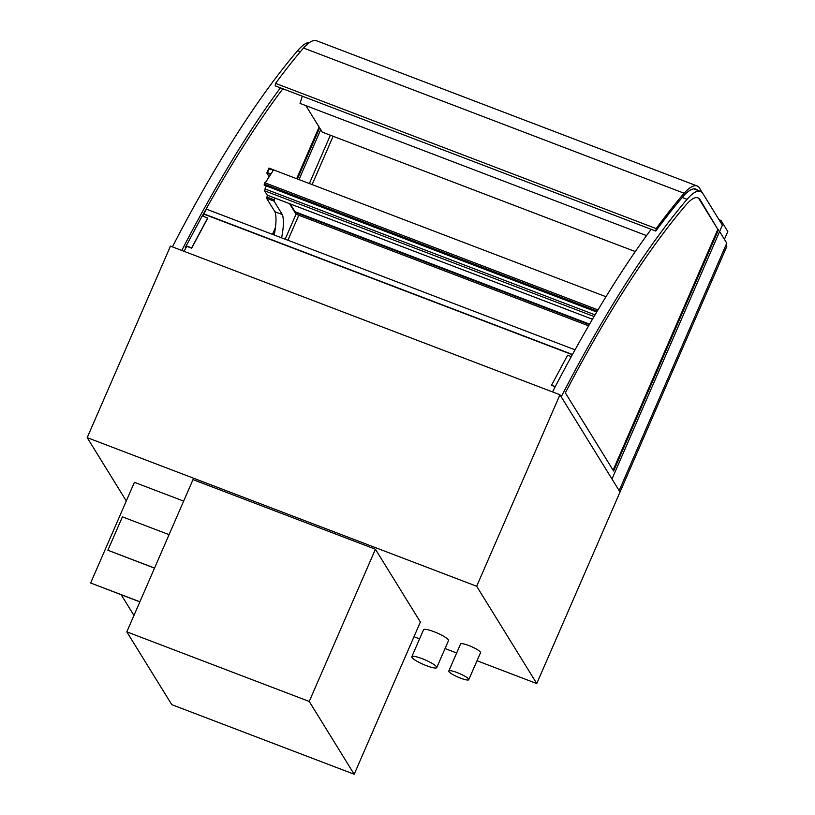 <?xml version="1.0" encoding="UTF-8"?>
<svg xmlns="http://www.w3.org/2000/svg" width="815" height="815" viewBox="0 0 815 815"><rect width="100%" height="100%" fill="white"/><g stroke="black" fill="none" stroke-linecap="round" stroke-linejoin="round"><path stroke-width="1.22" d="M468.656 679.099A10.88 1.936 -156.5 0 0 458.315 673.037A10.88 1.936 -156.5 0 0 448.821 671A10.88 1.936 -156.5 0 0 458.02 677.122A10.88 1.936 -156.5 0 0 468.778 679.679A10.88 1.936 -156.5 0 0 468.656 679.099M448.821 671L460.557 643.993A10.88 1.936 23.5 0 1 470.061 646.03A10.88 1.936 23.5 0 1 480.402 652.092A10.88 1.936 23.5 0 1 480.524 652.672L468.778 679.679M436.616 666.874A13.6 2.425 -156.5 0 0 423.688 659.284A13.6 2.425 -156.5 0 0 411.809 656.747A13.6 2.425 -156.5 0 0 423.321 664.398A13.6 2.425 -156.5 0 0 436.759 667.597A13.6 2.425 -156.5 0 0 436.616 666.874M411.809 656.747L423.555 629.74A13.6 2.425 23.5 0 1 435.424 632.277A13.6 2.425 23.5 0 1 448.352 639.867A13.6 2.425 23.5 0 1 448.505 640.59L436.759 667.597M87.195 437.635L170.457 246.13L559.946 394.745L620.032 492.036L536.759 683.551L476.673 586.25L87.195 437.635L126.294 500.97M413.989 636.709L419.593 638.848M445.041 648.557L456.655 652.988M477.009 660.751L536.759 683.551M559.946 394.745L476.673 586.25M274.013 201.122L274.268 199.858L266.872 197.036L266.617 198.3L274.013 201.122L282.316 214.559A57.142 13.957 110.9 0 1 281.623 237.848M295.947 214.039L289.549 203.679L296.039 214.182L285.158 239.192L296.039 214.182L588.624 325.827M274.268 199.858L275.022 198.137M274.227 235.026A57.142 13.957 110.9 0 0 274.92 211.737L266.617 198.3M274.92 211.737L282.316 214.559M266.872 197.036L267.626 195.315M724.413 239.325L727.805 231.521L720.98 220.458L720.358 221.884M719.024 219.714L720.98 220.458M354.189 774.25L420.377 622.018L375.42 549.229L309.231 701.45L126.814 631.849L171.771 704.649L354.189 774.25L309.231 701.45M375.42 549.229L193.002 479.617L126.814 631.849M646.539 235.617L300.052 103.403L302.304 96.19M305.88 105.624L322.231 132.122L635.293 251.57M592.464 319.236L267.391 195.192M266.25 185.932L264.58 190.802L594.053 316.526M267.259 195.142L264.58 190.802M697.171 185.983L316.566 40.75A73.462 17.95 110.9 0 0 303.506 48.014A556.146 135.871 110.9 0 0 275.572 83.375L656.177 228.597A556.146 135.871 -69.1 0 1 684.111 193.237A73.462 17.95 -69.1 0 1 697.171 185.983A73.462 17.95 -69.1 0 1 698.842 187.083L702.54 193.074M303.506 48.014L684.111 193.237M697.66 190.333A70.202 17.146 110.9 0 0 695.918 189.131A70.202 17.146 110.9 0 0 683.52 195.967A552.876 135.076 110.9 0 0 655.8 231.073L656.177 228.597M275.572 83.375L275.195 85.85L655.8 231.073M611.984 479.016L620.032 492.036L726.786 246.507L725.92 245.111L619.166 490.64L726.776 243.145L719.604 231.531L611.984 479.016L722.375 225.144L702.897 193.603A69.652 17.013 110.9 0 0 700.401 191.382A69.652 17.013 110.9 0 0 687.065 199.339A561.586 137.205 110.9 0 0 561.209 396.803L611.984 479.016M309.364 183.538L330.37 135.219M697.559 197.729A62.735 15.322 -69.1 0 1 699.443 199.563L717.821 229.321L613.094 470.173M718.565 229.606L613.603 470.999L565.345 392.861A554.669 135.514 -69.1 0 1 685.924 205.013A62.735 15.322 -69.1 0 1 697.935 197.851A62.735 15.322 -69.1 0 1 700.187 199.848L717.821 229.321M552.529 391.913A561.586 137.205 -69.1 0 1 651.154 229.3M319.113 127.059L296.66 178.699M275.45 227.487L272.465 234.353M319.612 127.884L297.404 178.974M275.042 230.411L273.198 234.628M185.596 248.402L185.239 247.821A554.669 135.514 -69.1 0 1 186.217 245.926M189.416 239.844A554.669 135.514 -69.1 0 1 197.76 224.268M202.354 215.853A554.669 135.514 -69.1 0 1 282.836 88.764M172.413 246.874A561.586 137.205 -69.1 0 1 297.587 50.724A69.652 17.013 -69.1 0 1 309.557 42.492M280.411 87.837A561.586 137.205 110.9 0 0 181.786 250.45M299.003 179.595L320.713 129.656M572.334 354.719L203.933 214.151L202.915 216.067M207.703 217.9L191.637 247.903L186.217 245.835L202.273 215.832L207.723 218.175L191.657 248.178L186.727 246.303L184.047 251.305M186.217 245.835L186.309 247.088M571.284 356.634L567.597 355.228L551.541 385.23L555.26 386.646M555.137 386.88L551.541 385.23M575.044 349.808L206.439 209.16L203.913 213.876L572.456 354.494M133.955 615.417L121.201 594.767M183.66 501.113L134.404 482.327L90.638 582.99L139.885 601.786M90.638 582.99L139.844 601.877M169.072 534.66L122.403 516.853L107.886 550.247L154.555 568.055M107.886 550.247L154.514 568.147M287.909 240.242L298.789 215.231M312.104 184.587L333.121 136.268M269.225 168.736L267.514 172.658L270.977 173.982L267.514 172.658L269.225 168.736L273.341 170.304L269.225 168.736M273.85 169.989L268.95 168.053L266.811 172.963L270.682 174.441M290.221 203.944L295.04 211.737L589.602 324.136M266.811 172.963L269.174 176.784M295.04 211.737L294.826 212.226L589.337 324.604M294.826 212.226L296.039 214.182M265.232 182.917L273.596 169.897L605.973 296.721M264.274 185.036L264.875 182.998M595.042 314.865L264.957 188.917M700.187 199.848L699.443 199.563M687.065 199.339L682.216 197.495M297.587 50.724L300.317 51.763M597.252 311.147L264.192 184.058M596.784 311.921L264.111 184.974M267.32 195.192L592.454 319.256M700.401 191.382L693.82 188.866M597.996 309.894L264.824 182.764M596.723 312.033L264.152 185.127"/></g></svg>
